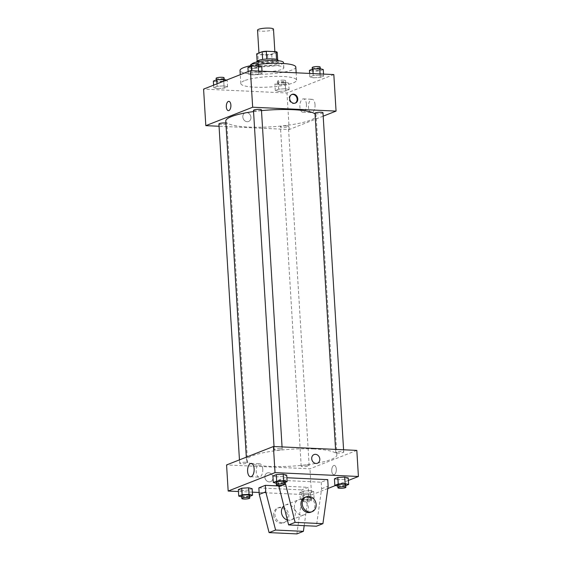 <?xml version="1.0" encoding="UTF-8"?>
<svg xmlns="http://www.w3.org/2000/svg" width="562" height="562" viewBox="0 0 562 562"><rect width="100%" height="100%" fill="white"/><g stroke="black" fill="none" stroke-linecap="round" stroke-linejoin="round"><path stroke-width="0.42" stroke-dasharray="2.81 2.11" d="M257.544 30.123A7.987 1.496 176.5 0 0 265.608 31.128A7.987 1.496 176.5 0 0 273.483 29.147M270.856 51.592A7.987 1.496 176.5 0 0 258.984 53.615A7.987 1.496 176.5 0 0 267.041 54.619A7.987 1.496 176.5 0 0 274.923 52.638A7.987 1.496 176.5 0 0 270.856 51.592M277.221 52.399L271.741 54.549A10.306 1.925 176.5 0 1 267.596 55.013L257.846 54.563A10.306 1.925 176.5 0 1 256.686 53.854M257.129 61.075L257.164 61.679L262.637 59.46M266.781 59.003L276.525 59.389M266.788 59.066A10.306 1.925 176.5 0 0 262.644 59.53M257.164 61.679A10.306 1.925 176.5 0 0 258.323 62.389L257.846 54.563M276.539 59.516A10.306 1.925 176.5 0 1 277.698 60.225L272.219 62.382A10.306 1.925 176.5 0 1 268.074 62.846L258.323 62.389M278.057 60.303A10.65 1.995 -3.5 0 1 267.554 62.944A10.65 1.995 -3.5 0 1 256.806 61.602M258.323 63.134A10.65 1.995 176.5 0 0 256.96 64.216A10.65 1.995 176.5 0 0 267.716 65.55A10.65 1.995 176.5 0 0 278.218 62.916A10.65 1.995 176.5 0 0 272.795 61.518A10.65 1.995 176.5 0 0 258.323 63.134M272.219 62.382L271.741 54.549M277.698 60.225L277.677 59.818M268.074 62.846L267.596 55.013M283.529 62.593A15.968 2.986 -3.5 0 1 267.772 66.548A15.968 2.986 -3.5 0 1 251.65 64.539A15.968 2.986 -3.5 0 1 251.769 64.131M254.01 68.135A15.968 2.986 -3.5 0 1 271.86 65.649A15.968 2.986 -3.5 0 1 283.852 67.812A15.968 2.986 -3.5 0 1 268.095 71.767A15.968 2.986 -3.5 0 1 251.966 69.758A15.968 2.986 -3.5 0 1 254.01 68.135M250.743 65.67A27.952 5.227 -3.5 0 1 258.661 64.391M295.809 67.082A27.952 5.227 -3.5 0 1 268.229 74.001A27.952 5.227 -3.5 0 1 240.016 70.489M244.386 80.703A27.952 5.227 176.5 0 0 240.81 83.541A27.952 5.227 176.5 0 0 269.029 87.054A27.952 5.227 176.5 0 0 296.603 80.127A27.952 5.227 176.5 0 0 282.37 76.46A27.952 5.227 176.5 0 0 244.386 80.703M217.283 88.529L213.757 87.623L217.143 86.295L224.041 85.874L227.568 86.78L224.182 88.108L217.283 88.529L213.757 87.623L217.143 86.295L224.041 85.874L227.568 86.78L224.182 88.108L217.283 88.529L216.883 82.003L213.363 81.097M278.808 91.388L275.289 90.482L278.668 89.154L285.573 88.733L289.093 89.639L285.714 90.967L278.808 91.388L275.289 90.482L278.668 89.154L285.573 88.733L289.093 89.639L285.714 90.967L278.808 91.388L278.408 84.862L274.888 83.956L278.267 82.628L285.173 82.207L288.692 83.113L285.313 84.441L278.408 84.862M333.828 74.563L286.978 92.983L203.585 89.105M251.846 74.936L248.327 74.029L251.706 72.702L258.611 72.28L262.131 73.186L258.752 74.514L251.846 74.936L248.327 74.029L251.706 72.702L258.611 72.28L262.131 73.186L258.752 74.514L251.846 74.936L251.446 68.416L247.926 67.51M313.371 77.795L309.852 76.889L313.231 75.561L320.136 75.139L323.656 76.046L320.277 77.373L313.371 77.795L309.852 76.889L313.231 75.561L320.136 75.139L323.656 76.046L320.277 77.373L313.371 77.795L312.971 71.276L309.451 70.362M261.492 110.637A45.248 8.465 176.5 0 0 253.546 111.571M225.776 121.139A45.248 8.465 176.5 0 0 271.46 126.822A45.248 8.465 176.5 0 0 316.111 115.61A45.248 8.465 176.5 0 0 315.043 113.938M323.185 116.165L289.219 129.52L219.054 126.26M286.374 125.832A3.99 0.745 176.5 0 0 280.438 126.843A3.99 0.745 176.5 0 0 284.47 127.342A3.99 0.745 176.5 0 0 288.411 126.359A3.99 0.745 176.5 0 0 286.374 125.832M218.913 123.984A3.99 0.745 176.5 0 0 222.945 124.483A3.99 0.745 176.5 0 0 226.879 123.5A3.99 0.745 176.5 0 0 225.896 123.071M253.476 110.391A3.99 0.745 176.5 0 0 257.508 110.897A3.99 0.745 176.5 0 0 261.449 109.906M322.974 112.765A3.99 0.745 -3.5 0 1 317.038 113.777A3.99 0.745 -3.5 0 1 315.001 113.25M289.219 129.52L286.978 92.983M315.029 104.672A6.674 3.281 -87.3 0 0 312.072 99.284A6.674 3.281 -87.3 0 0 308.489 105.804A6.674 3.281 -87.3 0 0 311.453 112.625A6.674 3.281 -87.3 0 0 315.029 104.672M246.599 112.576A4.658 3.962 68.5 0 0 245.173 112.807A4.658 3.962 68.5 0 0 243.191 118.596A4.658 3.962 68.5 0 0 248.587 121.483A4.658 3.962 68.5 0 0 250.814 116.503A4.658 3.962 68.5 0 0 246.599 112.576A4.658 3.962 68.5 0 0 245.18 112.807A4.658 3.962 68.5 0 0 243.191 118.596A4.658 3.962 68.5 0 0 248.587 121.483A4.658 3.962 68.5 0 0 250.821 116.503A4.658 3.962 68.5 0 0 246.599 112.576M295.099 103.169A4.658 3.962 -111.5 0 1 294.776 103.317A4.658 3.962 -111.5 0 1 293.35 103.549A4.658 3.962 -111.5 0 1 289.135 99.622A4.658 3.962 -111.5 0 1 291.369 94.648A4.658 3.962 -111.5 0 1 291.706 94.535M306.409 104.272A6.674 3.281 -87.3 0 0 303.452 98.884A6.674 3.281 -87.3 0 0 299.869 105.403A6.674 3.281 -87.3 0 0 302.834 112.224A6.674 3.281 -87.3 0 0 306.409 104.272M228.825 101.343L228.825 101.343A4.658 2.29 92.7 0 1 230.884 105.101A4.658 2.29 92.7 0 1 228.39 110.651L228.39 110.651M313.821 448.968A45.248 8.465 176.5 0 0 246.528 460.433A45.248 8.465 176.5 0 0 292.212 466.116A45.248 8.465 176.5 0 0 336.863 454.904A45.248 8.465 176.5 0 0 313.821 448.968M337.79 453.07A3.99 0.745 -3.5 0 1 335.753 452.543A3.99 0.745 -3.5 0 1 339.694 451.553A3.99 0.745 -3.5 0 1 343.726 452.059A3.99 0.745 -3.5 0 1 337.79 453.07M245.601 462.266A3.99 0.745 176.5 0 0 239.665 463.278A3.99 0.745 176.5 0 0 243.697 463.783A3.99 0.745 176.5 0 0 247.638 462.793A3.99 0.745 176.5 0 0 245.601 462.266M280.164 448.673A3.99 0.745 176.5 0 0 274.228 449.684A3.99 0.745 176.5 0 0 278.26 450.19A3.99 0.745 176.5 0 0 282.201 449.2A3.99 0.745 176.5 0 0 280.164 448.673M307.126 465.125A3.99 0.745 176.5 0 0 301.19 466.137A3.99 0.745 176.5 0 0 305.222 466.636A3.99 0.745 176.5 0 0 309.163 465.652A3.99 0.745 176.5 0 0 307.126 465.125M356.821 450.394L309.971 468.813L226.57 464.943M262.756 469.2A6.674 3.281 -87.3 0 0 259.806 463.819A6.674 3.281 -87.3 0 0 256.223 470.331A6.674 3.281 -87.3 0 0 259.18 477.152A6.674 3.281 -87.3 0 0 262.756 469.2M272.963 477.51A4.658 3.962 68.5 0 0 267.203 472.986A4.658 3.962 68.5 0 0 265.222 478.768A4.658 3.962 68.5 0 0 270.617 481.655A4.658 3.962 68.5 0 0 272.963 477.51A4.658 3.962 -111.5 0 1 270.617 481.655A4.658 3.962 -111.5 0 1 265.222 478.768A4.658 3.962 -111.5 0 1 267.203 472.986A4.658 3.962 -111.5 0 1 272.963 477.51M327.808 488.533L311.566 494.918L309.971 468.813M311.566 494.918L259.131 492.481M252.359 492.164L238.464 491.518M334.313 474.616A4.658 2.29 -87.3 0 0 336.329 469.649A4.658 2.29 -87.3 0 0 334.25 465.392A4.658 2.29 -87.3 0 0 331.749 469.937A4.658 2.29 -87.3 0 0 333.814 474.7A4.658 2.29 -87.3 0 0 334.313 474.616A4.658 2.29 92.7 0 1 333.814 474.7A4.658 2.29 92.7 0 1 331.749 469.937A4.658 2.29 92.7 0 1 334.242 465.392A4.658 2.29 92.7 0 1 336.322 469.649A4.658 2.29 92.7 0 1 334.306 474.616M348.391 480.433L335.472 485.512M314.053 454.56L314.053 454.56A4.658 3.962 68.5 0 0 311.706 458.711A4.658 3.962 68.5 0 0 317.46 463.228L317.46 463.228M249.69 496.358L249.17 496.569L248.769 490.043L252.148 488.708L248.769 490.043L241.864 490.464L238.344 489.558L241.864 490.464L242.264 496.991L241.716 496.85M310.154 490.661L313.673 491.567L310.294 492.902L303.389 493.324L299.869 492.417L303.248 491.083L310.154 490.661L313.673 491.567L310.294 492.902L303.389 493.324L299.869 492.417L303.248 491.083L310.154 490.661L310.554 497.187L314.074 498.094L310.695 499.421L303.789 499.85L300.27 498.944L303.649 497.609L310.554 497.187M345.778 485.631L345.258 485.835L344.857 479.309L348.243 477.981L344.857 479.309L337.959 479.73L334.432 478.824L337.959 479.73L338.352 486.256L337.811 486.116M284.253 482.772L283.733 482.976L283.332 476.45L286.711 475.122L283.332 476.45L276.427 476.871L272.907 475.965L276.427 476.871L276.827 483.397L276.279 483.257M278.724 485.954L308.215 487.324L301.703 489.881L302.103 496.408L296.891 533.9M258.85 487.886L301.703 489.881M278.689 485.456L278.373 480.215L321.225 482.203L327.73 479.646M278.373 480.215L284.878 477.658L286.873 477.749M287.344 519.998A7.987 6.793 68.5 0 0 291.306 519.857A7.987 6.793 68.5 0 0 295.127 511.329A7.987 6.793 68.5 0 0 287.906 504.599A7.987 6.793 68.5 0 0 285.461 504.992A7.987 6.793 68.5 0 0 283.747 506.039M304.19 525.653L308.608 493.843L308.215 487.324M300.916 499.478A7.987 6.793 -111.5 0 1 308.145 506.207A7.987 6.793 -111.5 0 1 304.316 514.743A7.987 6.793 -111.5 0 1 301.871 515.136A7.987 6.793 -111.5 0 1 294.65 508.406A7.987 6.793 -111.5 0 1 298.471 499.878A7.987 6.793 -111.5 0 1 300.916 499.478M321.225 482.203L321.626 488.729L316.413 526.222M304.976 497.321A7.987 6.793 -111.5 0 1 314.228 502.266A7.987 6.793 -111.5 0 1 310.821 512.179M285.166 482.407L284.878 477.658M282.356 522.815A7.987 6.793 -111.5 0 1 274.923 514.659A7.987 6.793 -111.5 0 1 278.949 507.556A7.987 6.793 -111.5 0 1 288.201 512.495A7.987 6.793 -111.5 0 1 284.793 522.414A7.987 6.793 -111.5 0 1 282.356 522.815M273.624 515.171A7.987 6.793 68.5 0 0 283.494 522.927A7.987 6.793 68.5 0 0 286.894 513.008A7.987 6.793 68.5 0 0 277.649 508.062A7.987 6.793 68.5 0 0 273.624 515.171M282.946 485.097L284.309 484.563M302.103 496.408L308.608 493.843M321.626 488.729L328.131 486.172M323.255 69.519L319.876 70.847L312.971 71.276M318.31 69.175A3.99 0.745 176.5 0 0 312.367 70.187A3.99 0.745 176.5 0 0 316.399 70.686A3.99 0.745 176.5 0 0 320.34 69.702A3.99 0.745 176.5 0 0 318.31 69.175M309.852 76.889L309.641 73.439M313.231 75.561L313.111 73.601M320.136 75.139L320.059 73.924M323.656 76.046L323.536 74.079M320.277 77.373L319.876 70.847M312.212 67.573A3.99 0.745 176.5 0 0 316.237 68.079A3.99 0.745 176.5 0 0 320.178 67.089M283.74 82.769A3.99 0.745 176.5 0 0 277.804 83.78A3.99 0.745 176.5 0 0 281.836 84.279A3.99 0.745 176.5 0 0 285.777 83.288A3.99 0.745 176.5 0 0 283.74 82.769M275.289 90.482L274.888 83.956M278.668 89.154L278.267 82.628M285.573 88.733L285.173 82.207M289.093 89.639L288.692 83.113M285.714 90.967L285.313 84.441M283.585 80.155A3.99 0.745 176.5 0 0 277.642 81.167A3.99 0.745 176.5 0 0 281.674 81.673A3.99 0.745 176.5 0 0 285.615 80.682A3.99 0.745 176.5 0 0 283.585 80.155M261.73 66.66L258.351 67.988L251.446 68.416M256.778 66.316A3.99 0.745 176.5 0 0 250.842 67.328A3.99 0.745 176.5 0 0 254.874 67.826A3.99 0.745 176.5 0 0 258.815 66.843A3.99 0.745 176.5 0 0 256.778 66.316M248.327 74.029L248.172 71.578M251.706 72.702L251.586 70.742M258.611 72.28L258.534 71.065M262.131 73.186L262.011 71.226M258.752 74.514L258.351 67.988M250.68 64.721A3.99 0.745 176.5 0 0 254.712 65.22A3.99 0.745 176.5 0 0 258.653 64.23M226.528 80.085L227.167 80.254L223.788 81.581L216.883 82.003M222.215 79.909A3.99 0.745 176.5 0 0 216.279 80.921A3.99 0.745 176.5 0 0 220.311 81.42A3.99 0.745 176.5 0 0 224.252 80.429A3.99 0.745 176.5 0 0 222.215 79.909M213.757 87.623L213.609 85.164M217.143 86.295L216.988 83.836M224.041 85.874L223.753 81.174M227.568 86.78L227.167 80.254M224.182 88.108L223.788 81.581M216.117 78.308A3.99 0.745 176.5 0 0 220.149 78.813A3.99 0.745 176.5 0 0 224.09 77.823M345.258 485.835L338.352 486.256M337.748 485.168A3.99 0.745 176.5 0 0 341.78 485.673A3.99 0.745 176.5 0 0 345.721 484.683M344.857 479.309L337.959 479.73M309.121 497.749A3.99 0.745 176.5 0 0 303.185 498.761A3.99 0.745 176.5 0 0 307.217 499.267A3.99 0.745 176.5 0 0 311.158 498.276A3.99 0.745 176.5 0 0 309.121 497.749M303.789 499.85L303.389 493.324M300.27 498.944L299.869 492.417M303.649 497.609L303.248 491.083M314.074 498.094L313.673 491.567M310.695 499.421L310.294 492.902M309.283 500.363A3.99 0.745 176.5 0 0 303.347 501.374A3.99 0.745 176.5 0 0 307.379 501.873A3.99 0.745 176.5 0 0 311.32 500.882A3.99 0.745 176.5 0 0 309.283 500.363M283.733 482.976L276.827 483.397M276.223 482.308A3.99 0.745 176.5 0 0 280.255 482.814A3.99 0.745 176.5 0 0 284.196 481.824M283.332 476.45L276.427 476.871M249.17 496.569L242.264 496.991M241.66 495.902A3.99 0.745 176.5 0 0 245.692 496.408A3.99 0.745 176.5 0 0 249.633 495.417M248.769 490.043L241.864 490.464M258.942 52.961L258.984 53.615M274.86 51.634L274.923 52.638M278.218 62.916L278.085 60.689M256.96 64.216L256.827 61.989M283.852 67.812L283.592 63.527M251.966 69.758L251.65 64.539M296.603 80.127L296.16 72.807M240.81 83.541L240.269 74.683M294.776 103.317L295.436 103.057M291.369 94.648L292.022 94.388M302.834 112.224L311.453 112.625M303.452 98.884L312.072 99.284M336.863 454.904L316.111 115.61M246.528 460.433L246.332 457.173M335.563 449.403L335.753 452.543M343.586 449.783L343.726 452.059M247.638 462.793L226.879 123.5M239.665 463.278L239.454 459.878M282.201 449.2L282.061 446.923M274.228 449.684L274.038 446.551M309.163 465.652L288.411 126.359M301.19 466.137L280.438 126.843M250.568 476.752L259.18 477.152M251.186 463.418L259.806 463.819M291.306 519.857L304.316 514.743M285.461 504.992L298.471 499.878M283.494 522.927L284.793 522.414M277.649 508.062L278.949 507.556M320.34 69.702L320.284 68.754M312.367 70.187L312.31 69.238M285.777 83.288L285.615 80.682M277.804 83.78L277.642 81.167M258.815 66.843L258.759 65.894M250.842 67.328L250.785 66.379M224.252 80.429L224.189 79.488M216.279 80.921L216.222 79.973M311.32 500.882L311.158 498.276M303.347 501.374L303.185 498.761"/><path stroke-width="0.84" d="M274.86 51.634L273.483 29.147A7.987 1.496 176.5 0 0 269.423 28.1A7.987 1.496 176.5 0 0 257.544 30.123L258.942 52.961M257.129 61.075L256.686 53.854L262.166 51.697A10.306 1.925 176.5 0 1 266.304 51.233L276.054 51.69A10.306 1.925 176.5 0 1 277.221 52.399L277.677 59.818M262.637 59.46L262.166 51.697M276.525 59.389L276.054 51.69M266.781 59.003L266.304 51.233M256.827 61.989L256.806 61.602A10.65 1.995 -3.5 0 1 258.162 60.527A10.65 1.995 -3.5 0 1 270.062 58.87A10.65 1.995 -3.5 0 1 278.057 60.303L278.085 60.689M251.769 64.131A15.968 2.986 -3.5 0 1 253.694 62.916A15.968 2.986 -3.5 0 1 271.537 60.429A15.968 2.986 -3.5 0 1 283.529 62.593L283.592 63.527M240.269 74.683L240.016 70.489A27.952 5.227 -3.5 0 1 243.585 67.658A27.952 5.227 -3.5 0 1 250.743 65.67M258.661 64.391A27.952 5.227 -3.5 0 1 295.809 67.082L296.16 72.807M219.054 126.26L205.818 125.649L203.585 89.105L250.434 70.686L333.828 74.563L336.062 111.1L323.185 116.165M205.818 125.649L252.668 107.223L250.434 70.686M230.884 105.101A4.658 2.29 92.7 0 1 228.39 110.651A4.658 2.29 92.7 0 1 226.324 105.888A4.658 2.29 92.7 0 1 228.825 101.343A4.658 2.29 92.7 0 1 230.884 105.101M315.043 113.938A45.248 8.465 176.5 0 0 293.069 109.674A45.248 8.465 176.5 0 0 261.492 110.637M253.546 111.571A45.248 8.465 176.5 0 0 225.776 121.139L246.332 457.173M252.668 107.223L336.062 111.1M225.896 123.071A3.99 0.745 176.5 0 0 224.849 122.973A3.99 0.745 176.5 0 0 218.913 123.984L239.454 459.878M282.061 446.923L261.449 109.906A3.99 0.745 176.5 0 0 259.412 109.379A3.99 0.745 176.5 0 0 253.476 110.391L274.038 446.551M335.563 449.403L315.001 113.25A3.99 0.745 -3.5 0 1 318.942 112.26A3.99 0.745 -3.5 0 1 322.974 112.765L343.586 449.783M294.01 103.289A4.658 3.962 -111.5 0 1 289.795 99.362A4.658 3.962 -111.5 0 1 292.022 94.388A4.658 3.962 -111.5 0 1 297.417 97.275A4.658 3.962 -111.5 0 1 295.436 103.057A4.658 3.962 -111.5 0 1 294.01 103.289M291.706 94.535A4.658 3.962 -111.5 0 1 296.764 97.528A4.658 3.962 -111.5 0 1 295.099 103.169M228.39 110.651A4.658 2.29 92.7 0 1 226.324 105.888A4.658 2.29 92.7 0 1 228.825 101.343M238.464 491.518L228.172 491.04L226.57 464.943L273.42 446.516L356.821 450.394L358.416 476.492L348.391 480.433M254.136 468.799A6.674 3.281 92.7 0 1 250.568 476.752A6.674 3.281 92.7 0 1 247.603 469.93A6.674 3.281 92.7 0 1 251.186 463.418A6.674 3.281 92.7 0 1 254.136 468.799M228.172 491.04L275.022 472.621L273.42 446.516M259.131 492.481L252.359 492.164M335.472 485.512L327.808 488.533M311.706 458.711A4.658 3.962 -111.5 0 1 314.053 454.56A4.658 3.962 -111.5 0 1 319.448 457.447A4.658 3.962 -111.5 0 1 317.46 463.228A4.658 3.962 -111.5 0 1 311.706 458.711M275.022 472.621L358.416 476.492M317.46 463.228A4.658 3.962 68.5 0 0 319.448 457.447A4.658 3.962 68.5 0 0 314.053 454.56M248.629 487.802L252.148 488.708L248.629 487.802L241.723 488.23L248.629 487.802L249.029 494.328L252.549 495.234L249.69 496.358M238.344 489.558L241.723 488.23L238.344 489.558L238.745 496.084L242.124 494.75L249.029 494.328M344.717 477.075L348.243 477.981L344.717 477.075L337.818 477.496L344.717 477.075L345.117 483.594L348.637 484.5L345.778 485.631M334.432 478.824L337.818 477.496L334.432 478.824L334.833 485.35L338.212 484.015L345.117 483.594M283.192 474.216L286.711 475.122L283.192 474.216L276.286 474.637L283.192 474.216L283.592 480.735L287.112 481.648L284.253 482.772M272.907 475.965L276.286 474.637L272.907 475.965L273.308 482.491L276.687 481.163L283.592 480.735M265.355 485.329L265.756 491.855L275.598 530.05L303.396 531.343L296.891 533.9L269.093 532.607L259.251 494.412L258.85 487.886L265.355 485.329L278.724 485.954M286.873 477.749L327.73 479.646L328.131 486.172L322.918 523.665L295.12 522.372L285.166 482.407M283.747 506.039A7.987 6.793 68.5 0 0 281.702 513.823A7.987 6.793 68.5 0 0 287.344 519.998M303.396 531.343L304.19 525.653M322.918 523.665L316.413 526.222L288.615 524.929L278.689 485.456M312.128 511.673L310.821 512.179A7.987 6.793 -111.5 0 1 300.951 504.43A7.987 6.793 -111.5 0 1 304.976 497.321L306.283 496.808A7.987 6.793 -111.5 0 1 315.528 501.754A7.987 6.793 -111.5 0 1 312.128 511.673A7.987 6.793 -111.5 0 1 302.251 503.917A7.987 6.793 -111.5 0 1 306.283 496.808M259.251 494.412L265.756 491.855M269.093 532.607L275.598 530.05M288.615 524.929L295.12 522.372M278.773 486.741L282.946 485.097M284.309 484.563L285.278 484.177M309.641 73.439L309.451 70.362L312.83 69.035L319.736 68.613L323.255 69.519L323.536 74.079M313.111 73.601L312.83 69.035M320.059 73.924L319.736 68.613M320.284 68.754L320.178 67.089A3.99 0.745 176.5 0 0 318.148 66.562A3.99 0.745 176.5 0 0 312.212 67.573L312.31 69.238M248.172 71.578L247.926 67.51L251.305 66.175L258.211 65.754L261.73 66.66L262.011 71.226M251.586 70.742L251.305 66.175M258.534 71.065L258.211 65.754M258.759 65.894L258.653 64.23A3.99 0.745 176.5 0 0 256.623 63.71A3.99 0.745 176.5 0 0 250.68 64.721L250.785 66.379M213.609 85.164L213.363 81.097L216.742 79.769L223.648 79.347L226.528 80.085M216.988 83.836L216.742 79.769M223.753 81.174L223.648 79.347M224.189 79.488L224.09 77.823A3.99 0.745 176.5 0 0 222.053 77.296A3.99 0.745 176.5 0 0 216.117 78.308L216.222 79.973M337.811 486.116L334.833 485.35M345.883 487.289L345.721 484.683A3.99 0.745 176.5 0 0 343.691 484.156A3.99 0.745 176.5 0 0 337.748 485.168L337.91 487.781A3.99 0.745 176.5 0 0 341.942 488.28A3.99 0.745 176.5 0 0 345.883 487.289A3.99 0.745 176.5 0 0 343.846 486.769A3.99 0.745 176.5 0 0 337.91 487.781M338.212 484.015L337.818 477.496M348.637 484.5L348.243 477.981M276.279 483.257L273.308 482.491M284.358 484.43L284.196 481.824A3.99 0.745 176.5 0 0 282.159 481.297A3.99 0.745 176.5 0 0 276.223 482.308L276.385 484.922A3.99 0.745 176.5 0 0 280.417 485.42A3.99 0.745 176.5 0 0 284.358 484.43A3.99 0.745 176.5 0 0 282.321 483.91A3.99 0.745 176.5 0 0 276.385 484.922M276.687 481.163L276.286 474.637M287.112 481.648L286.711 475.122M241.716 496.85L238.745 496.084M249.788 498.023L249.633 495.417A3.99 0.745 176.5 0 0 247.596 494.89A3.99 0.745 176.5 0 0 241.66 495.902L241.822 498.515A3.99 0.745 176.5 0 0 245.847 499.014A3.99 0.745 176.5 0 0 249.788 498.023A3.99 0.745 176.5 0 0 247.758 497.503A3.99 0.745 176.5 0 0 241.822 498.515M242.124 494.75L241.723 488.23M252.549 495.234L252.148 488.708"/></g></svg>
